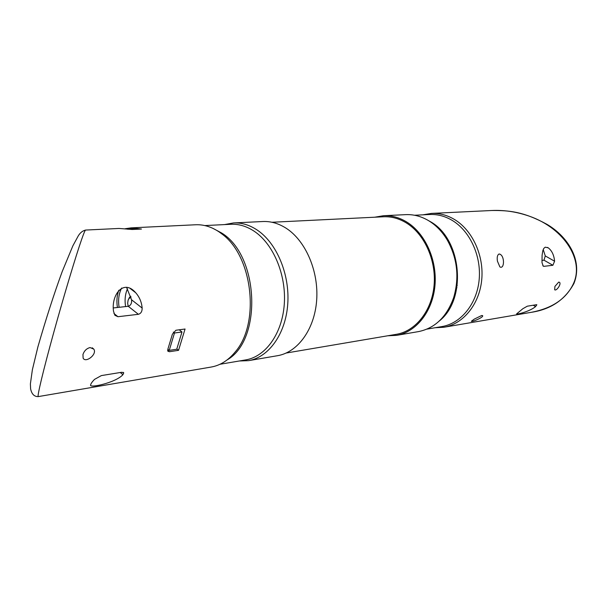 <?xml version="1.0" encoding="UTF-8"?>
<svg xmlns="http://www.w3.org/2000/svg" width="607" height="607" viewBox="0 0 607 607"><rect width="100%" height="100%" fill="white"/><g stroke="black" fill="none" stroke-linecap="round" stroke-linejoin="round"><path stroke-width="0.91" d="M118.782 290.26C116.885 295.533 116.43 301.277 117.424 307.491M136.006 229.317L134.708 228.429L127.151 228.801M167.843 349.245L169.239 350.368L176.728 349.23L181.986 331.968L179.209 329.813M169.239 350.368L174.49 333L173.321 332.082M174.49 333L181.986 331.968M128.123 229.256L125.922 228.869M456.024 287.786L456.904 287.672M554.919 286.421L558.706 282.096L559.442 282.27C561.748 283.742 556.407 291.406 554.677 289.759L554.919 286.421M82.947 354.541C84.244 350.778 86.611 348.456 90.064 347.561L93.819 349.139C97.386 354.389 85.564 363.35 83.129 358.138L82.947 354.541M138.388 314.305L117.948 316.717L114.89 315.283L113.524 311.323C111.066 294.85 123.562 278.492 135.756 292.794C139.511 297.096 141.643 302.195 142.152 308.068C142.19 311.459 140.938 313.538 138.388 314.305L128.252 306.292C130.824 305.42 131.924 303.242 131.537 299.752L126.514 287.255M113.441 307.931L128.252 306.292M536.345 304.722L536.854 304.79L535.549 306.618C529.919 311.383 516.823 314.707 516.565 313.933L522.862 308.713L527.293 306.194L536.345 304.722M543.902 266.344L543.242 266.154L542.005 262.649L542.081 255.35L542.802 250.752L543.766 248.422L545.261 247.17L548.258 247.846C551.907 250.676 554.016 255.137 554.593 261.222L552.894 265.274L543.902 266.344L542.833 265.722M541.93 260.418L543.986 260.191L545.276 255.926L543.204 249.53M122.895 374.716C115.565 382.888 88.349 388.594 90.663 384.846C90.838 383.7 92.112 381.886 94.48 379.405L101.369 375.589L121.673 372.281L123.752 372.85L122.895 374.716L120.292 372.508M176.812 348.949L178.549 350.33L185.059 329.017L175.909 330.254L172.403 334.169L167.881 349.162L167.82 351.172L169.414 351.719L167.615 350.277M126.901 229.051L132.227 229.499L141.469 229.044L131.097 227.868L195.644 224.765C203.679 224.408 211.547 226.821 219.233 231.995L222.071 234.09C252.929 256.329 260.297 323.865 234.962 352.235C228.08 360.52 220.151 365.46 211.175 367.045L38.264 396.599C36.883 397.206 43.188 370.702 53.522 333.273C63.841 295.89 75.867 255.896 81.566 239.621C83.789 233.263 85.132 230.076 85.587 230.061L119.01 228.452L126.901 229.051M457.253 285.404L456.35 285.525M422.836 214.84L431.463 213.406L491.807 210.5C503.241 209.992 514.561 211.502 525.776 215.022C562.598 226.138 584.875 259.235 573.395 283.757C566.293 298.796 552.271 308.31 531.345 312.309L443.892 327.256L435.151 327.727M431.463 213.406C439.104 213.065 446.509 214.939 453.679 219.013C472.071 229.529 484.113 255.19 481.73 279.736C479.424 304.304 463.217 324.062 443.892 327.256M499.083 253.976L500.373 254.409C504.872 257.042 504.288 269.462 499.887 266.928L497.437 261.177C496.829 257.315 497.383 254.917 499.083 253.976M481.685 315.503L482.595 315.625C484.06 317.127 472.383 322.074 471.336 321.285L474.196 319.161L481.685 315.503M125.088 228.74L131.097 227.868M178.549 350.33L169.414 351.719M224.484 224.598L233.513 222.936C241.525 222.579 249.356 224.909 256.996 229.909C276.61 242.8 289.888 274.197 287.756 303.993C285.707 333.812 268.81 357.333 248.544 360.657L239.37 360.983M233.513 222.936L262.854 221.525C270.836 221.168 278.628 223.429 286.223 228.285C305.716 240.827 318.842 271.367 316.657 300.374C314.547 329.419 297.696 352.394 277.498 355.702L248.544 360.657M271.959 222.261L383.495 216.775C391.151 216.426 398.587 218.368 405.795 222.61C424.24 233.52 436.395 260.092 434.073 285.449C431.835 310.837 415.651 331.149 396.325 334.32L286.231 353.024M374.747 217.207L383.518 215.713C391.287 215.371 398.829 217.344 406.144 221.646C424.915 232.731 437.306 259.773 434.961 285.586C432.685 311.421 416.227 332.105 396.568 335.352L387.683 335.785M383.518 215.713L405.734 214.643C413.443 214.301 420.924 216.229 428.178 220.424C435.841 224.977 442.245 231.578 447.382 240.22C457.397 258.499 459.491 277.634 453.649 297.642C446.714 316.9 434.999 328.22 418.496 331.604L396.568 335.352M128.198 306.292L127.667 303.288L128.062 300.374L128.988 298.523L131.021 297.164M130.771 296.254L129.39 297.491L128.206 299.964M119.109 307.301C117.963 299.995 118.813 293.568 121.658 288.029M125.596 306.581C124.541 300.002 125.171 294.069 127.478 288.765M113.949 313.5L117.948 316.717M131.537 299.752L142.152 308.068M533.242 305.23L535.549 306.618M545.276 255.926L554.593 261.222M543.986 260.191L552.894 265.274M573.395 283.757L573.987 283.363C565.193 299.676 550.974 309.327 531.345 312.317M212.746 228.278L221.616 232.989C259.052 255.479 262.444 340.003 227.109 359.921M204.817 225.569L230.926 224.279C238.824 223.922 246.541 226.214 254.075 231.161C273.347 243.877 286.39 274.812 284.288 304.145C282.278 333.501 265.661 356.658 245.729 359.898L219.954 364.276M428.269 220.478L429.665 221.267C461.73 238.02 467.557 298.978 439.24 321.042M414.505 215.25L429.68 214.499C437.215 214.157 444.514 216.001 451.585 220.03C469.666 230.394 481.503 255.668 479.151 279.827C476.867 304.008 460.925 323.448 441.911 326.574L426.933 329.123M127.144 228.801L134.708 228.429M93.819 349.139L92.218 347.788M129.989 288.325L135.756 292.794M547.476 247.406L548.258 247.846M123.107 372.311L123.752 372.85M491.814 210.5C509.174 210.348 523.507 211.577 546.96 224.332C566.513 235.744 583.41 259.401 573.987 283.363M85.549 230.068C82.613 230.804 80.192 232.724 78.303 235.827L72.87 245.835L62.24 271.488C54.114 293.636 46.003 318.766 37.9 346.87L32.376 369.754L30.388 383.912L30.608 388.791C31.67 394.087 34.22 396.69 38.249 396.606M500.373 254.409L499.933 254.151M128.988 298.523L129.39 297.491"/></g></svg>
